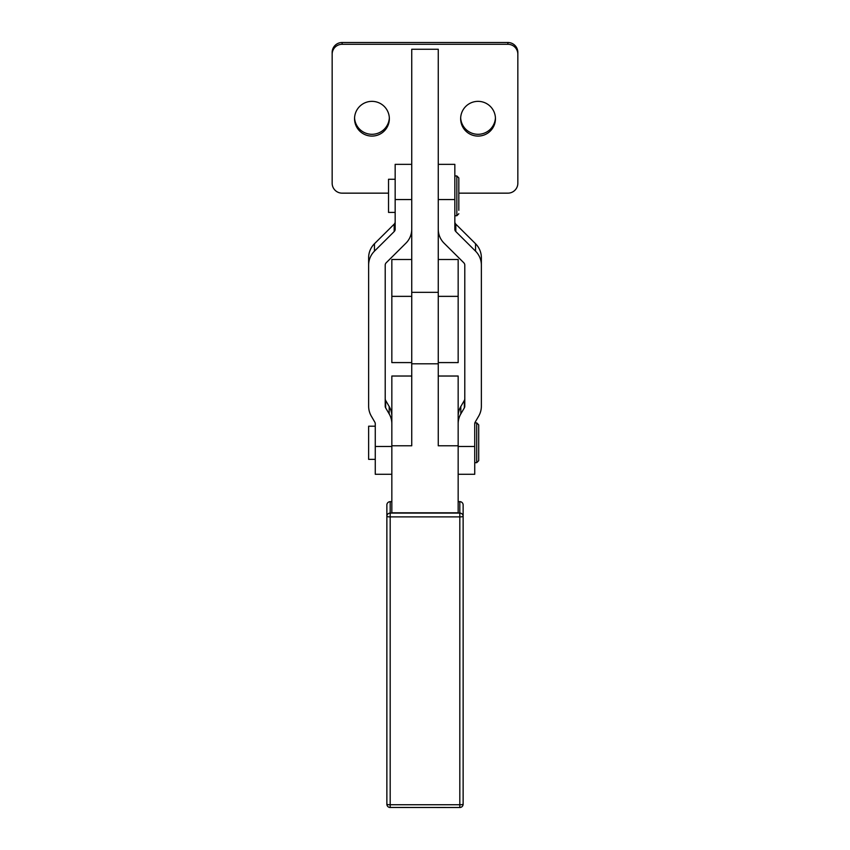 <?xml version="1.0" encoding="UTF-8"?>
<svg xmlns="http://www.w3.org/2000/svg" width="850" height="850" viewBox="0 0 850 850"><rect width="100%" height="100%" fill="white"/><g stroke="black" fill="none" stroke-linecap="round" stroke-linejoin="round"><path stroke-width="1.27" d="M460.647 118.713A17.404 17.372 0 0 1 478.051 101.352A17.404 17.372 0 0 1 495.454 118.713A17.404 17.372 0 0 1 478.051 136.085A17.404 17.372 0 0 1 460.647 118.713M354.546 118.713A17.404 17.372 0 0 1 371.949 101.352A17.404 17.372 0 0 1 389.353 118.713A17.404 17.372 0 0 1 371.949 136.085A17.404 17.372 0 0 1 354.546 118.713M517.841 54.209L517.841 52.424A9.945 9.924 180 0 0 507.886 42.5L342.114 42.5A9.945 9.924 180 0 0 332.159 52.424L332.159 54.209A9.945 9.924 0 0 1 342.114 44.285L507.886 44.285A9.945 9.924 0 0 1 517.841 54.209L517.841 183.228A9.945 9.924 0 0 1 507.886 193.152L458.819 193.152M388.524 193.152L342.114 193.152A9.945 9.924 0 0 1 332.159 183.228L332.159 54.209M391.839 445.793L391.839 512.816L458.161 512.816L458.161 445.793L438.26 445.793L438.26 292.336L411.74 292.336L411.74 445.793L391.839 445.793L391.839 376.029L411.74 376.029M438.26 362.589L458.161 362.589L458.161 259.505L438.26 259.505M411.74 296.353L391.839 296.353L391.839 362.589L411.74 362.589M391.839 446.484L375.264 446.484L375.264 474.279L391.839 474.279M411.74 164.347L395.165 164.347L395.165 199.548L411.74 199.548M478.709 433.107L478.709 457.842M476.723 462.676L478.709 460.689L478.709 424.883L476.723 422.886L476.723 462.676L474.736 462.676M375.264 459.361L368.634 459.361L368.634 426.201L375.264 426.201M458.819 210.311L458.819 177.937L458.819 210.311M395.165 212.415L388.524 212.415L388.524 179.265L395.165 179.265M462.156 806.501A3.315 3.272 180 0 0 463.133 804.185L463.133 504.953A3.315 3.315 0 0 0 459.818 501.638L459.818 501.681A3.315 3.272 0 0 1 463.133 504.953M459.818 501.638L458.161 501.638L459.818 501.681L459.818 513.081L390.182 513.081L390.182 501.681A3.315 3.315 0 0 0 386.867 504.953L386.867 804.185A3.315 3.272 180 0 0 387.844 806.501M438.26 376.029L458.161 376.029L458.161 445.793M375.264 446.484L375.264 423.799A3.315 3.294 180 0 0 374.818 422.152L371.301 416.096A19.89 19.752 0 0 1 368.634 406.215L368.634 265.115A19.89 19.752 0 0 1 374.457 251.143L394.188 231.551A3.315 3.294 180 0 0 395.165 229.224L395.165 199.548M391.839 421.388L391.839 423.799A19.89 19.752 180 0 0 389.183 413.918L389.183 406.513L385.656 400.446A3.315 3.294 0 0 1 385.209 398.809M385.656 400.446L385.656 407.862L389.183 413.918M385.656 407.862A3.315 3.294 0 0 1 385.209 406.215L385.209 265.115A3.315 3.294 0 0 1 386.187 262.788L405.907 243.196A19.89 19.752 180 0 0 411.74 229.224M368.634 265.115L368.634 257.709A19.89 19.752 0 0 1 374.457 243.738L374.457 251.143M391.839 416.383A19.89 19.752 180 0 0 389.183 406.513M394.188 231.551L394.188 224.145A3.315 3.294 180 0 0 395.165 221.818M394.188 224.145L374.457 243.738M458.161 443.881L458.161 421.388M438.26 199.548L454.835 199.548L454.835 164.347L438.26 164.347M454.835 199.548L454.835 229.224A3.315 3.294 -0 0 0 455.812 231.551L475.543 251.143L475.543 243.738L455.812 224.145A3.315 3.294 -0 0 1 454.835 221.818M458.161 474.279L474.736 474.279L474.736 446.484L458.161 446.484M475.543 251.143A19.89 19.752 180 0 1 481.366 265.115L481.366 257.709A19.89 19.752 180 0 0 475.543 243.738M458.161 416.383A19.89 19.752 0 0 1 460.817 406.513L460.817 413.918L464.344 407.862A3.315 3.294 180 0 0 464.791 406.215L464.791 265.115A3.315 3.294 180 0 0 463.813 262.788L444.093 243.196A19.89 19.752 -0 0 1 438.26 229.224M464.344 407.862L464.344 400.446L460.817 406.513M464.344 400.446A3.315 3.294 180 0 0 464.791 398.809M474.736 446.484L474.736 423.799A3.315 3.294 0 0 1 475.182 422.152L478.699 416.096A19.89 19.752 180 0 0 481.366 406.215L481.366 265.115M458.161 423.799A19.89 19.752 0 0 1 460.817 413.918M411.74 259.505L391.839 259.505L391.839 296.353M411.74 292.336L411.74 49.247L438.26 49.247L438.26 292.336M438.26 82.163L438.26 155.274M411.74 155.274L411.74 82.163M354.567 117.821A17.404 17.372 180 0 0 371.949 134.3A17.404 17.372 180 0 0 389.332 117.821M460.668 117.821A17.404 17.372 180 0 0 478.051 134.3A17.404 17.372 180 0 0 495.433 117.821M507.886 42.5L507.886 44.285M458.161 296.353L438.26 296.353M454.835 175.95L456.832 175.95L456.832 215.73L458.819 213.743M390.182 807.457L459.818 807.5A3.315 3.315 0 0 0 463.133 804.185A3.315 0.542 180 0 1 462.156 804.567A3.315 0.542 180 0 1 459.818 804.727L390.182 804.727A3.315 0.542 180 0 1 387.844 804.567A3.315 0.542 180 0 1 386.867 804.185A3.315 3.315 0 0 0 390.182 807.5L390.182 513.081A3.315 3.272 180 0 0 386.867 516.354A3.315 0.542 0 0 0 387.844 516.736A3.315 0.542 0 0 0 390.182 516.896L459.818 516.896A3.315 0.542 0 0 0 462.156 516.736A3.315 0.542 0 0 0 463.133 516.354A3.315 3.272 180 0 0 459.818 513.081L459.818 807.457M386.867 504.953A3.315 3.272 0 0 1 390.182 501.681L391.839 501.681L390.182 501.638M455.812 224.145L455.812 231.551M342.114 44.285L342.114 42.5M438.26 363.8L411.74 363.8M456.832 175.95L458.819 177.937M456.832 215.73L454.835 215.73M476.723 422.886L474.863 422.886"/></g></svg>
